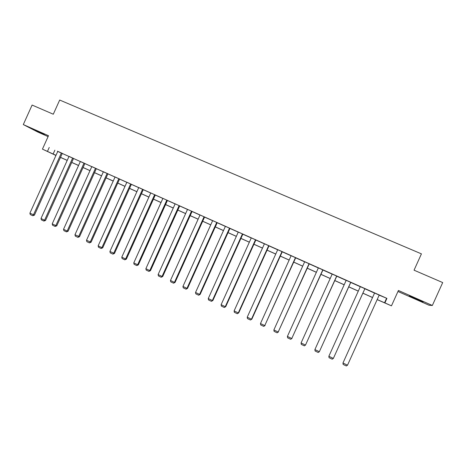 <?xml version="1.0" encoding="UTF-8"?>
<svg xmlns="http://www.w3.org/2000/svg" width="466" height="466" viewBox="0 0 466 466"><rect width="100%" height="100%" fill="white"/><g stroke="black" fill="none" stroke-linecap="round" stroke-linejoin="round"><path stroke-width="0.7" d="M44.352 134.645L35.399 130.311L44.352 134.645M415.625 298.962L423.041 302.05L409.299 295.834L415.625 298.962M61.11 157.683L60.44 157.496M397.952 291.477L429.104 305.265L432.343 305.475L442.7 282.571L414.053 270.187L421.427 253.865L59.689 100.039L53.293 114.222L32.102 105.06L23.3 124.573L37.752 132.018L48.097 136.596M379.173 295.159L386.92 298.38L384.881 302.894L391.457 305.847L377.157 299.621M386.92 298.38L57.749 151.444M62.263 153.46L68.985 156.465M73.506 158.487L80.333 161.539M84.859 163.566L91.785 166.665M96.316 168.686L103.353 171.832M107.885 173.859L115.026 177.051M119.564 179.084L126.81 182.323M131.354 184.355L138.717 187.647M143.26 189.679L150.734 193.017M155.277 195.05L162.867 198.446M167.416 200.479L175.123 203.922M179.678 205.96L187.501 209.455M192.056 211.494L199.996 215.047M204.557 217.086L212.618 220.692M217.185 222.731L225.369 226.394M229.936 228.433L238.248 232.15M242.815 234.194L251.261 237.969M255.828 240.013L264.403 243.846M268.975 245.885L277.678 249.782M282.25 251.826L291.093 255.776M295.665 257.82L304.642 261.84M309.22 263.884L318.336 267.962M322.915 270.006L332.171 274.148M336.755 276.192L346.156 280.398M350.735 282.443L360.282 286.712M364.866 288.763L374.553 293.097M379.202 295.089L374.582 293.027M364.895 288.693L360.317 286.648M350.764 282.379L346.186 280.328M336.784 276.122L332.206 274.078M322.944 269.936L318.365 267.892M309.249 263.814L304.677 261.77M295.7 257.756L291.122 255.712M282.285 251.756L277.707 249.712M269.004 245.821L264.432 243.776M255.857 239.943L251.29 237.899M242.448 233.909L212.368 300.518L212.863 300.518L242.862 234.095L238.277 232.085M242.868 234.095L243.264 234.311L242.85 234.124M229.965 228.369L225.404 226.325M217.214 222.666L212.653 220.622M204.586 217.022L200.03 214.972M192.085 211.43L187.53 209.385M179.119 205.593L149.79 270.565L150.471 270.664L179.713 205.873L180.103 206.071L175.158 203.846M167.445 200.415L162.902 198.37M155.306 194.986L150.768 192.941M142.98 189.441L138.373 187.379L138.751 187.565L109.906 251.477L114.479 253.44L143.295 189.598L143.674 189.784L142.98 189.441M131.383 184.291L126.851 182.247M119.593 179.02L114.694 176.795L115.061 176.975L86.501 240.275L91.062 242.238L119.599 179.002M107.495 173.573L103.021 171.575L103.388 171.756L74.962 234.753L79.523 236.716L107.92 173.783L108.287 173.964L107.495 173.573M96.346 168.628L91.825 166.583M84.888 163.502L80.368 161.463M73.535 158.428L69.02 156.39M61.739 153.116L57.429 151.194L57.784 151.363L29.9 213.189L34.443 215.141L62.293 153.39L62.648 153.559L61.739 153.116M55.932 155.463L42.447 149.126L48.493 135.717L23.3 124.573M42.447 149.126L55.996 155.329M49.25 147.431L47.468 151.38M432.343 305.475L398.413 290.469L391.457 305.847M60.446 157.485L61.069 157.776M372.538 297.547L362.857 293.201M358.284 291.145L348.737 286.858M344.164 284.802L334.769 280.584M330.19 278.528L320.94 274.375M316.367 272.319L307.257 268.23M302.684 266.173L293.714 262.148M289.141 260.092L280.311 256.125M275.738 254.075L267.041 250.166M262.475 248.116L253.906 244.266M249.339 242.215L240.905 238.429M236.338 236.379L228.031 232.65M223.47 230.6L215.292 226.925M210.731 224.88L202.675 221.257M198.114 219.212L190.18 215.647M185.625 213.603L177.808 210.09M173.259 208.052L165.564 204.591M161.015 202.553L153.43 199.145M148.887 197.106L141.419 193.751M136.882 191.712L129.525 188.41M124.987 186.371L117.741 183.115M113.209 181.082L106.073 177.872M101.541 175.839L94.511 172.682M89.99 170.649L83.064 167.539M78.544 165.512L71.723 162.448M67.203 160.421L60.487 157.403M377.18 299.568L384.881 302.894M60.504 157.357L67.226 160.374M71.741 162.401L78.562 165.465M83.082 167.498L90.008 170.608M94.534 172.636L101.565 175.793M106.091 177.831L113.232 181.035M117.764 183.068L125.01 186.324M129.542 188.363L136.899 191.666M141.443 193.705L148.91 197.06M153.454 199.099L161.038 202.5M165.581 204.545L173.282 208.005M177.831 210.044L185.649 213.556M190.204 215.601L198.137 219.166M202.693 221.21L210.754 224.828M215.309 226.878L223.494 230.554M228.055 232.598L236.361 236.332M240.928 238.382L249.362 242.169M253.929 244.219L262.492 248.069M267.065 250.12L275.761 254.022M280.334 256.079L289.165 260.045M293.737 262.096L302.708 266.127M307.28 268.177L316.391 272.272M320.963 274.323L330.213 278.482M334.792 280.532L344.188 284.755M348.76 286.811L358.307 291.093M362.88 293.149L372.561 297.494M386.506 298.438L384.508 302.859M54.872 150.157L53.124 154.042M379.219 295.06L347.514 365.193L342.959 363.014L374.6 292.992L342.959 363.014L343.139 364.435L346.325 365.961L347.514 365.193M364.89 288.652L333.353 358.418L364.913 288.658M360.329 286.613L328.85 356.263L333.353 358.418L332.194 359.187L329.043 357.678L328.85 356.263M350.712 282.314L319.344 351.714L350.782 282.344M346.203 280.293L314.888 349.582L319.344 351.714L318.208 352.488L315.092 350.991L314.888 349.582M336.685 276.041L305.486 345.079L336.796 276.093M332.217 274.043L301.071 342.97L305.486 345.079L304.368 345.859L301.281 344.38L301.071 342.97M322.804 269.831L291.768 338.514L322.961 269.907M318.383 267.857L287.4 336.423L291.768 338.514L290.673 339.295L287.621 337.833L287.4 336.423M292.013 338.392L290.673 339.295M309.063 263.692L278.19 332.019L309.267 263.785M304.688 261.735L273.868 329.951L278.19 332.019L277.119 332.806L274.101 331.355L273.868 329.951M278.482 331.914L277.119 332.806M295.467 257.611L264.752 325.588L295.712 257.721M291.139 255.677L260.477 323.538L264.752 325.588L263.709 326.375L260.715 324.942L260.477 323.538M265.09 325.507L263.709 326.375M282.006 251.593L251.459 319.222L251.832 319.163L282.297 251.727M277.724 249.683L247.225 317.195L251.459 319.222L250.428 320.014L247.469 318.598L247.225 317.195M251.832 319.163L250.428 320.014M268.69 245.64L238.295 312.925L238.709 312.884L269.016 245.786M264.449 243.747L234.107 310.921L238.295 312.925L237.287 313.723L234.357 312.319L234.107 310.921M238.709 312.884L237.287 313.723M255.502 239.745L225.264 306.686L225.719 306.669L255.875 239.914M251.302 237.87L221.117 304.706L225.264 306.686L224.28 307.49L221.379 306.098L221.117 304.706M225.719 306.669L224.28 307.49M238.295 232.051L208.261 298.549L212.368 300.518L211.407 301.321L208.535 299.947L208.261 298.549M212.863 300.518L211.407 301.321M229.528 228.136L199.599 294.407L200.135 294.43L229.977 228.34M225.416 226.295L195.539 292.462L199.599 294.407L198.656 295.211L195.819 293.854L195.539 292.462M200.135 294.43L198.656 295.211M216.737 222.416L186.965 288.355L187.53 288.396L217.226 222.637M212.665 220.593L182.94 286.433L186.965 288.355L186.039 289.165L183.225 287.819L182.94 286.433M187.53 288.396L186.039 289.165M204.073 216.754L174.447 282.367L175.053 282.425L204.597 216.999M200.042 214.948L170.463 280.462L174.447 282.367L173.544 283.182L170.76 281.848L170.463 280.462M175.053 282.425L173.544 283.182M191.532 211.145L162.057 276.437L162.704 276.519L192.097 211.407M187.542 209.362L158.114 274.55L162.057 276.437L161.172 277.253L158.417 275.93L158.114 274.55M162.704 276.519L161.172 277.253M175.164 203.828L145.881 268.696L149.79 270.565L148.922 271.387L146.19 270.076L145.881 268.696M150.471 270.664L148.922 271.387M166.828 200.1L137.645 264.752L138.355 264.869L167.457 200.397M162.908 198.347L133.777 262.9L137.645 264.752L136.794 265.573L134.091 264.28L133.777 262.9M138.355 264.869L136.794 265.573M154.654 194.66L125.616 258.997L126.362 259.125L155.318 194.969M150.774 192.924L121.783 257.162L125.616 258.997L124.783 259.818L122.104 258.537L121.783 257.162M126.362 259.125L124.783 259.818M142.596 189.266L113.704 253.294L112.889 254.121L110.238 252.852L109.906 251.477M114.479 253.44L112.889 254.121M130.655 183.93L101.903 247.65L102.718 247.813L131.389 184.274M126.857 182.229L98.145 245.85L101.903 247.65L101.11 248.477L98.483 247.219L98.145 245.85M102.718 247.813L101.11 248.477M118.836 178.641L90.218 242.058L89.443 242.891L86.839 241.644L86.501 240.275M91.062 242.238L89.443 242.891M107.122 173.41L78.649 236.518L77.886 237.351L75.311 236.116L74.962 234.753M79.523 236.716L77.886 237.351M95.524 168.22L67.186 231.031L68.094 231.247L96.351 168.61M91.831 166.572L63.533 229.284L67.186 231.031L66.446 231.87L63.889 230.647L63.533 229.284M68.094 231.247L66.446 231.87M84.031 163.083L55.833 225.602L56.77 225.829L84.894 163.49M80.373 161.452L52.215 223.866L55.833 225.602L55.105 226.441L52.576 225.229L52.215 223.866M56.77 225.829L55.105 226.441M72.655 157.997L44.585 220.22L45.552 220.459L73.541 158.417M69.026 156.378L41.002 218.502L44.585 220.22L43.88 221.059L41.369 219.859L41.002 218.502M45.552 220.459L43.88 221.059M61.378 152.959L33.447 214.884L32.754 215.729L30.273 214.541L29.9 213.189M34.443 215.141L32.754 215.729"/></g></svg>
